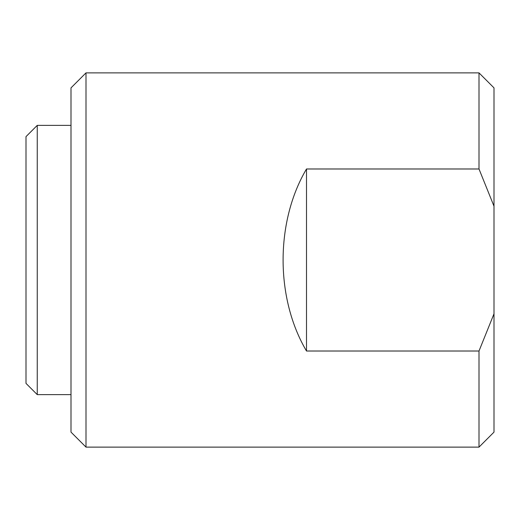 <?xml version="1.0" encoding="UTF-8"?>
<svg xmlns="http://www.w3.org/2000/svg" width="520" height="520" viewBox="0 0 520 520"><rect width="100%" height="100%" fill="white"/><g stroke="black" fill="none" stroke-linecap="round" stroke-linejoin="round"><path stroke-width="0.78" d="M71 432.126L71 87.874L86.002 72.878L86.002 447.122L71 432.126M86.002 447.122L478.998 447.122L494 432.126L494 206.2L478.998 168.987L478.998 72.878L86.002 72.878M478.998 447.122L478.998 351.013L494 313.8M478.998 168.987L306.501 168.987C275.294 221.663 275.294 298.337 306.501 351.013L478.998 351.013M494 206.2L494 87.874L478.998 72.878M306.501 168.987L306.501 351.013M26 383.376L26 136.624L37.252 125.372L37.252 394.628L26 383.376M71 125.372L37.252 125.372M71 394.628L37.252 394.628"/></g></svg>
